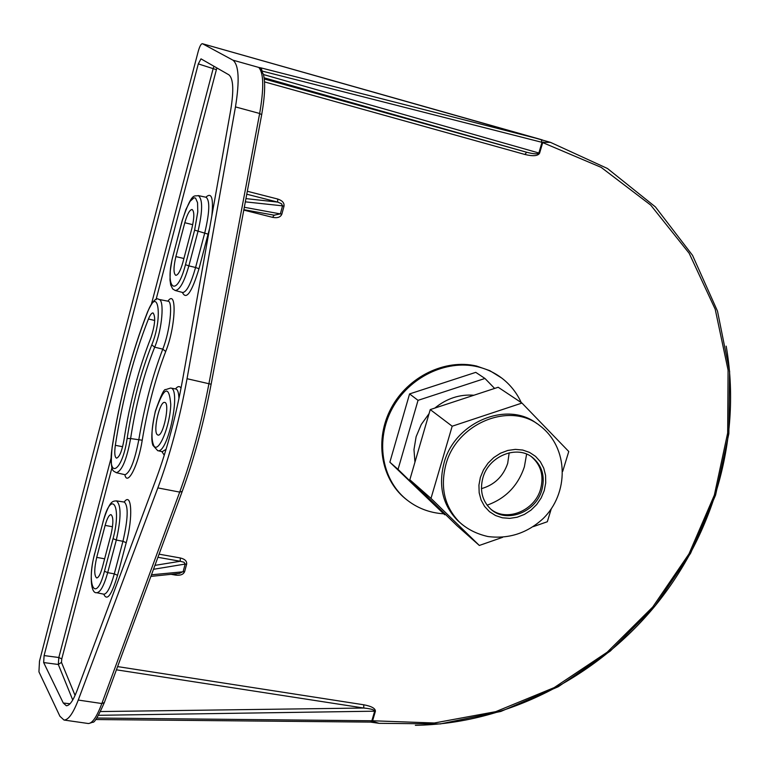<?xml version="1.0" encoding="UTF-8"?>
<svg xmlns="http://www.w3.org/2000/svg" width="769" height="769" viewBox="0 0 769 769"><rect width="100%" height="100%" fill="white"/><g stroke="black" fill="none" stroke-linecap="round" stroke-linejoin="round"><path stroke-width="1.15" d="M262.114 71.075L541.991 142.332L541.28 139.612L202.295 43.689L538.588 138.843M407.224 500.167L404.869 498.283C380.607 478.145 374.416 439.07 391.315 407.887C408.031 376.627 445.116 358.614 476.53 366.034L489.843 370.677L501.676 378.021M531.389 456.68L531.456 456.728C541.001 464.957 544.039 475.771 540.569 489.161C534.743 510.827 506.454 522.314 490.785 509.145M487.104 505.175C505.55 498.581 517.97 485.816 524.362 466.879L526.621 454.114M481.442 488.642C494.438 484.922 503.186 476.482 507.694 463.351L509.184 452.806M482.865 477.885C488.613 455.998 517.153 444.53 532.706 457.632C542.26 465.87 545.298 476.693 541.818 490.103C535.82 512.577 505.887 523.756 490.603 508.982C482.211 500.811 479.635 490.449 482.865 477.885M460.131 522.737L457.632 520.507C442.694 505.137 438.167 485.95 444.04 462.948C454.604 422.229 507.136 400.351 536.829 423.536M479.327 545.452L457.084 525.746L409.829 479.76L430.246 409.589L498.187 387.259L521.968 403.062L452.182 426.218L430.996 498.389L479.327 545.452L502.59 537.339M409.829 479.76L430.996 498.389M430.246 409.589L452.182 426.218M562.706 471.33L568.762 451.509L521.968 403.062M533.359 526.611L547.317 521.747L551.286 508.732M414.943 462.188L413.982 449.548L416.125 436.705L421.258 424.478L429.083 413.616M434.812 408.089C446.702 398.429 459.747 394.141 473.935 395.237M494.621 388.432L484.951 378.463L418.038 400.341L398.044 469.388L444.693 514.769L445.52 514.49M444.693 514.769L389.864 462.198L409.569 393.92L475.761 372.359L484.951 378.463M409.569 393.92L418.038 400.341M389.864 462.198L398.044 469.388M521.238 402.572C517.076 393.517 511.212 385.846 503.637 379.569C495.995 373.321 487.248 369.033 477.414 366.717C446.01 359.306 408.925 377.319 392.2 408.579C375.301 439.762 381.491 478.827 405.744 498.966C416.625 507.915 429.246 512.856 443.607 513.807M540.299 139.333L261.239 67.941L262.046 70.94M261.239 67.941L258.893 67.47L260.499 68.787M541.972 142.39L538.858 153.002L539.588 153.204L542.712 142.592L541.991 142.332L550.479 142.361L202.295 43.689C201.007 43.862 199.671 46.361 198.277 51.206C126.539 324.095 103.911 411.155 39.488 661.215L38.94 671.837L59.915 716.256L63.99 720.034C68.326 720.101 73.084 713.44 78.255 700.059L157.856 487.911C170.064 455.056 179.792 418.663 187.04 378.713L235.468 106.91C239.726 80.476 238.88 64.894 232.92 60.155L258.893 67.47L260.22 68.518M542.241 139.881L541.28 139.612M543.356 142.025L542.712 142.592L601.175 167.373L650.699 205.073L689.168 253.28L715.208 309.244L728.08 370.091L727.666 432.957L714.363 495.101L688.986 553.901L652.756 606.991L607.193 652.208L554.141 687.63L495.726 711.661L434.331 722.995L372.6 720.774L372.859 721.437L379.136 723.331L440.301 723.937L500.85 711.45L558.275 686.727L610.336 651.045L655.015 605.953L690.581 553.276L715.583 495.082L728.858 433.649L729.618 371.446L717.487 311.109L692.542 255.356L655.438 206.938L607.443 168.488L550.479 142.361M371.014 722.091L378.896 723.293L370.533 722.101L371.85 720.764L96.817 718.035M370.466 722.101L95.664 719.534M372.859 721.437L371.86 720.716L372.6 720.774L375.397 711.258L374.666 711.19L371.86 720.716M78.255 700.059L101.854 703.539C96.798 716.871 92.27 723.523 88.281 723.514L87.983 723.466M166.094 449.288L162.192 451.711M175.582 388.922L175.774 388.941C177.677 389.412 178.735 392.632 178.937 398.611M182.426 292.431C186.204 300.419 191.731 292.518 198.998 268.717L195.586 267.497C190.952 283.694 186.665 292.037 182.714 292.528L182.522 292.46M206.448 197.402L206.169 197.316C210.052 200.622 209.581 212.513 204.737 232.978L195.586 267.497L188.866 265.872L198.018 231.306C202.737 210.889 202.814 198.979 198.229 195.576L206.13 197.277M124.847 474.704C127.308 486.883 138.382 465.322 142.227 440.224C147.658 407.666 155.492 378.088 165.7 351.5C175.697 327.085 177.178 288.298 167.892 301.14L168.007 301.16C173.265 301.006 170.026 331.189 162.778 349.136C152.32 376.416 144.312 406.743 138.737 440.128C134.604 461.217 130.019 472.762 125.001 474.742L124.665 474.636M113.072 538.646L104.459 571.242L107.689 572.645L114.302 573.866C110.592 587.083 107.131 593.87 103.94 594.216L96.702 592.707C100.306 592.476 103.978 585.786 107.689 572.645L116.321 540.04C121.262 517.835 121.291 504.781 116.388 500.869C112.659 501.378 109.967 499.773 103.008 521.728L103.056 521.911C111.303 488.805 122.127 505.339 113.072 538.646L116.321 540.04L122.944 541.299L114.302 573.866L117.551 575.308L126.212 542.712C133.22 517.316 131.691 491.276 124.203 502.051M104.248 594.226L103.613 594.129M124.338 502.119C128.529 505.867 128.058 518.931 122.944 541.299L126.212 542.712M61.77 658.908L58.819 657.514L58.309 664.474L61.472 662.378L61.77 658.908L111.976 467.571M213.945 66.259L213.148 68.643L216.397 69.633L216.964 67.989M111.13 457.891L58.819 657.514L44.102 655.572L198.296 63.894L200.997 58.848L228.912 74.833C233.324 78.525 233.93 90.213 230.748 109.89L182.589 379.79C175.995 416.125 167.142 449.279 156.049 479.25L77.015 690.668C73.17 700.674 69.614 705.702 66.355 705.759L63.279 703.02L43.66 662.561L58.309 664.474L72.738 699.992M44.102 655.572L43.66 662.561M116.417 669.818L363.785 708.028L363.737 704.779L117.609 666.598M100.556 711.556L363.785 708.028C370.793 708.72 374.426 709.777 374.666 711.19L98.567 715.305M151.474 574.789L184.618 571.655L186.656 564.158L185.175 564.062L183.137 571.569L179.321 573.472L150.878 576.394M171.083 574.318L175.688 575.125L176.216 573.789M157.924 557.294L180.225 561.264L180.34 557.977L159.077 554.17M154.944 565.369L180.225 561.264L184.022 562.245L185.175 564.062L153.502 569.291M244.321 207.274L281.839 214.186L284.021 206.159L282.55 205.842L280.368 213.869L274.12 215.166M243.792 210.1L272.716 217.377L273.956 215.147M246.772 194.211L277.667 202.093L277.696 199.027L247.32 191.27M245.945 198.613L277.667 202.093L281.435 203.679L282.55 205.842L245.34 201.853M263.421 74.526L538.858 153.002C537.771 154.329 533.696 154.079 526.63 152.243L264.276 78.957M264.555 81.899L524.919 154.473L526.63 152.243L264.103 77.794M235.468 106.91L259.653 113.485C263.921 88.877 263.748 73.68 259.124 67.912L260.124 68.431L263.334 74.199C265.526 82.206 264.978 95.712 261.681 114.716L261.556 114.869M187.04 378.713L211.129 384.231L261.681 114.716L259.653 113.485L208.985 383.423C201.42 423.123 191.654 459.353 179.696 492.102L182.243 491.333C194.038 459.045 203.67 423.334 211.129 384.231L211.023 384.298M202.564 43.766L232.92 60.155M157.087 434.514L157.981 435.091C163.278 436.792 170.305 402.648 164.701 402.437C159.962 400.668 152.944 430.284 157.087 434.514M175.88 256.577C173.429 267.228 173.39 273.476 175.784 275.331C178.11 275.11 180.465 270.813 182.859 262.46L191.933 228.105C194.374 217.569 194.432 211.369 192.096 209.504C189.693 209.706 187.261 214.109 184.8 222.712L175.88 256.577L183.906 258.509M150.868 337.812C155.05 324.999 155.78 316.713 153.06 312.935C151.704 312.81 150.166 314.829 148.446 318.991C133.527 356.979 122.492 399.082 115.331 445.309C114.312 453.008 114.716 457.286 116.552 458.151C119.464 457.122 121.915 451.182 123.915 440.349C129.721 402.696 138.708 368.514 150.868 337.812M96.711 557.381C94.135 568.945 94.126 575.798 96.663 577.952C98.547 577.75 100.431 574.251 102.344 567.455L110.909 535.032C113.466 523.564 113.495 516.768 111.005 514.624C109.054 514.797 107.102 518.383 105.132 525.39L96.711 557.381L104.622 558.813M375.397 711.258C375.464 708.422 371.571 706.259 363.737 704.779M524.919 154.473C533.061 156.434 537.944 156.011 539.588 153.204M284.021 206.159C284.424 202.91 282.319 200.536 277.696 199.027M272.716 217.377C277.503 218.261 280.541 217.194 281.839 214.186M186.656 564.158C187.011 561.149 184.906 559.082 180.34 557.977M175.688 575.125C180.407 575.654 183.378 574.501 184.618 571.655M457.632 520.507L459.506 522.161C467.196 529.197 476.674 533.984 487.94 536.531C508.703 539.156 527.025 533.244 542.914 518.787C568.849 493.967 569.656 447.529 539.088 425.084C509.386 401.639 456.517 423.546 445.905 464.466C440.012 487.527 444.54 506.752 459.506 522.161L462.486 524.785M544.241 490.612L545.721 482.951L545.557 475.338L543.741 468.138L540.357 461.717L535.56 456.392L529.591 452.432L522.747 450.048L515.374 449.375L507.828 450.442L500.504 453.21L493.785 457.536L487.998 463.207L483.451 469.936L480.375 477.366L478.933 485.124L479.174 492.804L481.106 500.023L484.605 506.425L489.488 511.683L495.515 515.528L502.368 517.797L509.703 518.364L517.172 517.229L524.381 514.432L530.995 510.135L536.685 504.541L541.174 497.918L544.241 490.612M181.042 388.143C179.677 385.855 177.812 386.105 175.467 388.903M161.932 451.653L164.268 455.219M75.074 695.416L61.472 662.378M156.02 299.708L216.397 69.633M198.998 268.717L209.639 228.191M211.821 215.974C213.599 198.142 211.619 191.894 205.881 197.22M103.767 594.177C107.016 601.473 111.611 595.187 117.551 575.308M157.549 450.605L157.703 450.644C167.921 454.46 181.59 387.961 170.583 388.047L175.784 388.96M208.178 234.17L194.615 230.133L185.483 264.671L188.866 265.872C184.214 282.031 179.648 290.24 175.188 290.48L182.676 292.499M147.908 311.349L147.571 312.176C158.327 283.924 163.086 317.837 151.772 344.848C140.65 372.84 132.441 404.052 127.135 438.484L130.605 438.551C135.767 404.946 143.784 374.484 154.675 347.184L162.778 349.136L165.7 351.5M142.227 440.224L130.605 438.551C126.722 459.554 121.973 470.945 116.359 472.714L125.011 474.713M151.772 344.848L154.675 347.184C162.192 329.507 164.729 299.324 158.798 299.391L168.382 301.275M198.296 63.894L213.148 68.643L151.435 304.101M63.279 703.02L70.008 703.77M157.856 487.911L179.696 492.102L101.854 703.539L104.344 702.558L182.234 491.372M155.376 411.492C163.912 386.884 169.045 384.519 170.776 404.407C170.218 425.401 158.856 453.345 154.011 446.087C150.916 439.81 151.368 428.275 155.376 411.492M182.263 220.616L185.896 209.524L190.078 201.324L193.951 197.816L195.537 198.094L197.566 202.708L197.768 211.917L194.615 230.133M185.483 264.671C176.37 300.073 164.028 288.26 173.371 254.452L173.41 254.289M173.371 254.452L182.224 220.77M127.135 438.484C122.281 472.627 106.747 480.625 112.236 447.097L112.197 447.366M116.225 472.685L116.359 472.714C113.216 470.417 109.784 473.146 112.13 447.202C119.801 397.746 131.624 352.596 147.61 311.772C152.473 301.285 156.203 297.161 158.798 299.391M112.236 447.097C119.877 397.794 131.653 352.817 147.571 312.176M103.142 521.555L94.779 553.372M104.459 571.242C95.837 604.79 85.907 585.459 94.683 553.747L94.635 553.555C89.166 574.433 90.588 593.928 96.702 592.707L96.529 592.668M94.683 553.747L103.056 521.911M105.132 525.39L112.505 526.765M184.8 222.712L192.731 224.683M115.331 445.309L122.617 446.722M148.446 318.991L154.704 320.471M531.456 456.728L532.706 457.632M726.186 346.165C742.008 435.946 714.391 533.128 655.159 605.828C595.494 678.152 505.925 723.898 415.337 725.311M63.99 720.034L88.281 723.514M170.583 388.047L165.671 389.614C164.172 388.566 160.721 395.814 155.309 411.328C151.666 428.669 150.878 440.012 152.935 445.366L157.703 450.644L162.557 451.778M116.504 500.888L124.347 502.07M274.716 215.282L243.869 209.697M88.81 723.514L92.78 722.226C94.318 723.052 98.182 716.497 104.344 702.558M405.744 498.966L404.869 498.283M175.188 290.48L172.689 288.942L170.718 285.001L169.997 280.003L170.285 270.746L171.987 259.903L182.157 220.674C192.375 190.472 194.317 196.999 198.229 195.576"/></g></svg>
